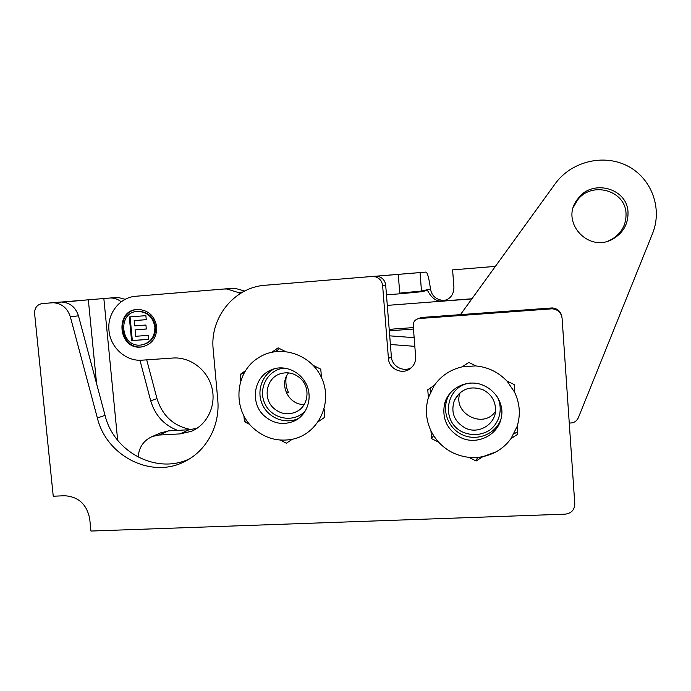 <?xml version="1.0" encoding="UTF-8"?>
<svg xmlns="http://www.w3.org/2000/svg" width="691" height="691" viewBox="0 0 691 691"><rect width="100%" height="100%" fill="white"/><g stroke="black" fill="none" stroke-linecap="round" stroke-linejoin="round"><path stroke-width="1.04" d="M434.268 385.414L428.377 397.653L427.772 389.75L434.337 385.371C441.169 375.757 450.428 369.59 462.115 366.861L468.783 362.421L476.073 365.971C488.14 367.171 498.392 372.173 506.823 380.974L514.19 384.567L514.769 392.6C519.865 403.604 520.668 414.825 517.179 426.261L517.758 434.25L510.986 438.604L517.188 426.347M438.69 442.205L431.547 438.63L430.942 430.761C425.941 419.981 425.086 408.942 428.377 397.653M431.547 438.63L433.628 435.598M430.087 388.204L430.398 392.281M430.959 430.778C435.874 440.737 443.363 448.165 453.434 453.063C467.867 459.446 482.059 459.049 496.017 451.888L482.793 456.708L476.134 460.983L468.93 457.373M476.134 460.983L477.507 457.451M513.879 434.026L517.568 431.65M189.679 458.72C157.064 474.898 113.894 452.329 105.032 415.334L78.48 315.839C75.639 307.262 70.033 302.658 61.663 302.027L42.203 303.574C37.081 304.558 34.541 307.875 34.602 313.524L53.242 496.224L64.548 495.741C78.472 496.613 86.867 504.361 89.735 518.976L90.944 531.051L565.169 514.156C571.362 513.335 574.567 509.898 574.782 503.843L562.094 318.257C561.239 312.66 557.948 309.508 552.23 308.799L418.694 318.568C415.066 319.492 413.235 321.833 413.209 325.599L415.637 356.711C415.861 361.626 414.073 365.608 410.264 368.64C402.24 375.144 388.834 368.89 388.428 358.508L382.624 285.59C382.002 281.03 379.523 278.076 375.187 276.728L372.069 276.478L265.335 285.245C234.137 287.197 209.658 317.886 213.182 349.413L217.743 399.597C220.308 425.345 206.626 450.791 184.963 461.381C151.744 479.183 106.509 456.285 97.362 417.977L70.327 316.78C67.433 308.056 61.741 303.375 53.242 302.727L42.203 303.574M411.508 367.577C403.466 372.596 391.788 366.299 391.374 356.772L385.69 285.158C385.077 280.676 382.641 277.773 378.383 276.452L375.317 276.201L265.335 285.245M561.921 316.962C560.98 311.598 557.758 308.583 552.256 307.927L421.691 317.471L418.487 318.603M240.796 380.983L240.218 374.418L244.26 372.95M249.771 424.455L244.433 421.726L243.906 415.766M244.433 421.726L246.756 420.525M290.229 439.666L291.015 440.063L292.129 439.312M292.181 439.303L286.368 443.233L280.226 440.081M286.368 443.233L291.015 440.063M318.43 421.527L324.813 417.209M324.131 409.089L324.813 417.234L318.404 421.57M313.308 365.444L320.771 369.167L321.479 377.597M271.96 352.168L278.102 347.858L285.15 351.382M279.656 348.635L275.502 351.546M240.218 374.418L245.676 370.583M496.017 451.888C502.003 448.571 506.995 444.14 510.986 438.604M460.629 437.515C477.213 445.937 499.248 434.708 501.476 416.379C503.964 405.289 496.147 387.694 477.446 383.445C460.733 380.801 447.034 392.125 444.494 404.218C441.92 418.971 447.293 430.07 460.629 437.515M514.752 392.419L507.013 381.061M475.892 365.885L462.262 366.766M449.245 394.259L446.723 398.292L444.494 404.218M196.952 428.342L189.032 429.742L168.552 430.864L160.321 433.015M244.709 291.041L235.009 288.311L231.908 288.354L135.937 296.249L223.806 289.037L226.976 288.993L238.101 292.474L242.895 291.999M460.465 314.612L555.098 183.892C570.835 161.806 602.975 153.488 627.169 165.788C651.483 177.863 662.859 208.388 652.494 233.679L578.332 417.753C576.536 421.484 573.513 423.238 569.254 423.004M389.309 330.79L413.477 329.054M628.015 212.474C628.231 223.841 623.368 232.573 613.444 238.671C588.43 254.167 559.062 221.034 577.909 198.792C591.997 178.52 627.609 188.021 628.015 212.474M413.365 327.594L392.747 329.08L389.249 330.039M608.581 240.839L611.863 239.267C621.52 233.333 626.245 224.834 626.037 213.769C625.631 189.973 590.986 180.714 577.27 200.442L573.504 207.05M305.655 410.48C294.746 423.281 272.504 419.696 265.137 404.157C257.285 388.852 267.953 369.011 284.727 368.104M274.353 368.83C261.535 375.083 256.162 392.194 262.77 405.341C269.188 418.573 286.048 424.697 298.797 418.288M273.861 408.381C262.321 398.517 266.311 377.632 280.589 373.693C287.793 371.672 294.331 373.175 300.205 378.193C310.648 387.167 308.696 405.712 296.767 411.568C288.605 415.377 280.969 414.315 273.861 408.381M274.344 368.821L271.779 369.702C253.666 376.224 249.511 403.181 264.463 416.06C273.394 423.635 283.163 425.362 293.779 421.242L297.484 419.212M288.605 372.89C278.559 384.628 288.803 405.341 304.221 404.451M286.195 376.94C285.348 382.261 286.083 387.383 288.389 392.315L286.532 393.231M292.526 439.226C317.851 434.103 332.967 403.717 322.049 378.884C311.667 353.827 279.199 343.557 257.916 358.137C234.543 372.769 232.409 409.901 253.459 428.299C264.843 438.319 277.868 441.964 292.526 439.226M497.399 396.962C503.238 408.666 499.662 423.099 489.142 430.571C480.305 435.485 471.219 435.866 461.882 431.72C439.796 420.517 446.282 385.025 470.986 382.987M450.489 392.721L448.45 396.09C441.255 409.867 447.915 428.325 462.4 434.803C476.781 441.523 495.197 434.371 500.759 419.696M465.224 428.023C454.177 421.553 450.558 412.346 454.35 400.391C460.707 388.964 470.226 385.414 482.914 389.733C490.904 393.835 495.119 400.305 495.568 409.141C496.19 424.084 478.621 434.898 465.224 428.023M460.266 392.514C451.672 412.803 483.069 429.802 495.456 411.395M455.455 398.18L455.524 398.742M121.193 301.846C118.204 299.358 114.844 298.08 111.113 297.994L118.014 297.424L125.218 299.324M191.053 429.569C173.821 426.295 162.471 415.982 156.995 398.629L146.708 359.847M452.605 269.887L495.577 266.355L452.605 269.887L453.918 287.421C453.728 295.152 449.832 299.695 442.257 301.034L441.057 301.069C431.72 301.328 427.522 289.607 427.375 290.384L421.545 291.732L399.795 293.805L398.258 274.379L420.05 272.582L421.475 291.049L430.484 289.011C431.685 295.679 435.831 299.479 442.922 300.412L446.481 299.954M116.641 297.476L61.421 302.027M109.722 298.046L103.849 298.529L117.669 440.297M177.552 430.372C163.94 425.077 154.991 415.222 150.716 400.806L139.953 360.244M399.795 293.805L386.459 294.85M398.258 274.379L376.422 276.175M430.484 289.011C429.007 278.197 427.504 272.548 425.967 272.073L420.05 272.582M96.602 383.747L88.336 299.808L63.27 302.122M88.336 299.808L103.849 298.529M442.257 301.034L472.195 298.745M131.558 340.62L129.286 316.953L145.879 315.657L146.259 319.683L134.184 320.615L134.685 325.876L145.922 325.02L146.311 329.037L135.065 329.883L135.678 336.292L148.185 335.36L148.565 339.376L131.558 340.62L148.556 339.29M135.065 329.883L146.302 328.968M134.184 320.615L146.259 319.631M130.072 316.893L132.335 340.482M142.864 344.714C151.493 342.373 155.743 336.457 155.613 326.947C153.843 317.229 148.306 312.021 139.012 311.321L137.155 311.477M154.879 327.076C153.1 317.333 147.554 312.116 138.252 311.416C116.839 311.175 120.191 348.178 141.232 344.99C150.379 343.012 154.931 337.035 154.879 327.076M136.982 309.499C114.473 311.762 120.096 350.406 142.355 346.787L143.365 346.632M156.753 326.929C156.814 338.02 151.761 344.688 141.595 346.942C117.98 350.639 114.205 309.041 138.26 309.43C148.617 310.259 154.784 316.089 156.753 326.929M240.062 293.666L238.101 292.474M189.032 429.742L180.023 433.905L191.347 431.322C207.265 424.784 216.447 405.513 211.912 387.694C207.525 369.84 190.224 356.746 172.931 358.033L142.044 360.175C125.995 361.618 110.361 347.573 108.988 330.6C106.993 313.636 119.733 297.234 135.937 296.249M180.023 433.905L159.085 435.036L168.552 430.864M138.157 457.148C138.934 447.198 143.693 440.297 152.426 436.462L159.085 435.036M70.327 316.78L78.48 315.839M97.362 417.977L105.032 415.334M51.808 302.779L60.247 302.079M550.995 308.817L551.047 307.944M419.273 318.499L421.691 317.471M388.428 358.508L391.374 356.772M382.624 285.59L385.69 285.158M372.069 276.478L375.317 276.201M448.796 395.433L448.813 394.855M472.083 298.901L387.297 305.379M425.967 272.073L376.146 276.167M421.545 291.732L421.475 291.049L399.735 293.114M61.585 302.027L64.177 301.812M156.995 398.629L150.716 400.806M231.908 288.354L223.806 289.037M392.747 329.08L389.292 330.54M53.242 302.727L64.013 301.837M552.23 308.799L552.256 307.927M418.694 318.568L421.121 317.532M375.187 276.728L378.383 276.452M184.963 461.381L188.194 459.627M511.081 438.491L511.59 437.757M414.151 337.657L389.715 335.843M414.825 346.346L390.398 344.489M296.767 411.568L298.02 410.834M293.779 421.242C305.267 416.63 313.083 400.78 307.003 385.518C300.032 369.875 282.749 364.736 271.779 369.702M448.45 396.09L446.732 398.292M454.35 400.391L459.498 393.179M441.065 301.069L442.922 300.412M111.113 297.994L118.014 297.424M138.252 311.416L139.012 311.321M141.595 346.942L142.355 346.787M226.976 288.993L235.009 288.311M152.426 436.462L162.04 432.264M191.347 431.322L194.05 430.052M611.863 239.267L613.444 238.671M577.27 200.442L577.909 198.792M391.184 329.322L389.258 330.134"/></g></svg>
